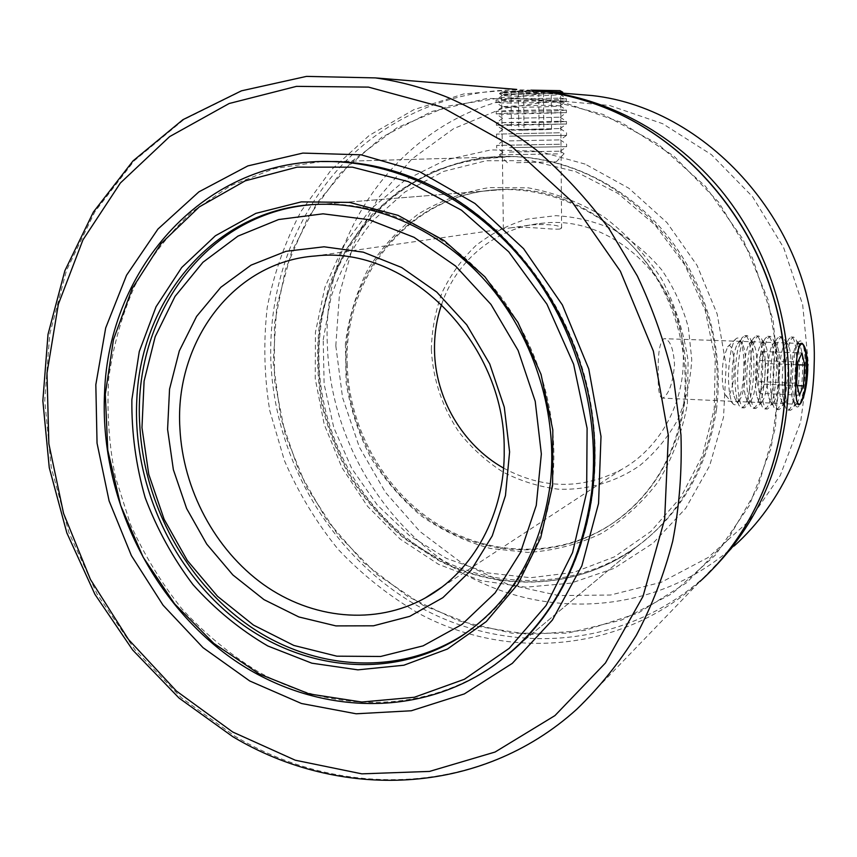 <?xml version="1.0" encoding="UTF-8"?>
<svg xmlns="http://www.w3.org/2000/svg" width="857" height="857" viewBox="0 0 857 857"><rect width="100%" height="100%" fill="white"/><g stroke="black" fill="none" stroke-linecap="round" stroke-linejoin="round"><path stroke-width="0.64" stroke-dasharray="4.29 3.21" d="M663.372 397.744L662.204 398.098C659.151 397.016 657.844 388.542 658.262 372.656C657.812 354.134 659.579 342.886 663.564 338.89L664.507 338.686C670.12 339.972 673.463 348.595 674.523 364.546C673.002 382.233 669.285 393.299 663.372 397.744M799.699 404.408L662.204 398.098M558.914 92.47C549.787 90.606 500.488 90.081 501.591 93.659L503.68 94.281C513.772 94.195 561.185 91.356 560.639 92.61L558.914 92.47M559.91 229.023C553.847 229.987 526.294 226.13 512.165 227.63L531.404 224.855C549.23 223.977 559.3 225.048 561.603 228.058L559.91 229.023M335.815 345.81L339.479 293.887L353.62 243.988L377.926 198.363L411.66 159.209L453.632 128.646L502.138 108.571L554.972 100.515L609.488 105.465L662.665 123.697L711.396 154.624L752.617 196.789L783.716 247.834L802.677 304.738L808.376 364.011L800.631 422.072L780.213 475.506L748.675 521.399L708.182 557.489L661.261 582.289L610.591 595.015L558.785 595.594L508.319 584.517L461.387 562.717L419.909 531.49L385.457 492.379L359.351 447.108L342.564 397.584L335.815 345.81M565.941 93.424C426.454 88.614 320.111 215.728 327.428 346.357C330.663 441.109 385.843 532.208 469.079 576.632C552.154 620.747 659.976 612.476 734.181 545.952L703.479 577.8C624.303 648.61 509.765 656.087 421.719 608.149C333.502 559.867 274.915 462.33 270.844 361.043C268.445 289.88 292.74 218.739 340.293 166.836C388.125 115.395 458.881 85.421 533.557 90.403M431.35 349.495C433.021 379.822 442.405 407.589 459.47 432.785C471.918 448.329 486.412 461.409 502.973 472.036C520.403 480.981 538.742 486.69 557.971 489.154C586.959 490.386 615.455 482.33 639.751 465.576C655.016 452.935 667.657 437.691 677.673 419.855C685.857 400.883 690.549 380.765 691.749 359.522L688.428 327.792C682.815 306.945 673.934 287.652 661.765 269.934C647.967 253.586 632.048 240.228 613.998 229.847C595.165 221.47 575.786 216.746 555.861 215.675L526.798 219.156C508.126 224.813 491.179 233.607 475.935 245.53C462.019 258.996 450.803 274.519 442.276 292.108C435.495 310.513 431.842 329.634 431.35 349.495M441.666 304.31C456.427 260.132 496.706 226.762 543.477 223.109C613.719 214.753 685.696 283.313 683.318 360.154C683.34 406.218 658.422 449.036 621.561 469.497C582.214 489.754 542.877 489.293 503.562 468.083M311.627 204.705L324.267 204.03C379.951 203.109 438.998 228.669 482.994 275.322C526.766 322.178 553.215 388.339 553.847 452.785C554.715 525.545 522.192 592.294 471.918 628.802M779.442 384.482L773.078 319.875L752.371 257.786L718.541 202.048L673.827 156.028L621.132 122.315L563.799 102.497L505.244 97.162L448.693 105.957L396.995 127.768L352.463 160.87L316.844 203.195L291.369 252.44L276.736 306.228L273.244 362.168L280.785 417.959L298.932 471.371L326.924 520.285L363.743 562.685L408.039 596.708L458.131 620.693L512.025 633.205L567.42 633.173L621.679 620.007L671.995 593.697L715.466 555.015L749.339 505.501L771.246 447.6L779.442 384.482M800.759 343.475L664.507 338.686M347.246 365.436C342.725 275.29 412.603 190.329 503.991 189.483C596.729 184.255 689.103 277.829 686.029 380.358C685.975 440.252 655.787 495.785 610.409 524.741C557.693 558.625 489.015 556.472 436.331 523.359C383.657 490 349.27 428.532 347.246 365.436M802.077 400.69L800.727 403.208M713.977 567.73L703.479 577.8M345.403 343.7L346.132 382.758C350.406 408.768 358.505 433.546 370.428 457.092C384.365 479.47 401.29 499.063 421.216 515.882C442.533 530.719 465.522 541.57 490.193 548.437L527.923 552.433C553.354 550.826 577.736 544.559 601.078 533.632C623.253 520.103 642.461 502.598 658.679 481.109C672.681 457.713 682.247 432.035 687.357 404.097L688.107 361.279C683.982 332.42 675.166 305.017 661.658 279.061C645.717 254.668 626.435 233.918 603.81 216.821C579.835 202.306 554.629 192.643 528.191 187.833L488.993 187.597C463.412 192.043 439.737 200.934 417.98 214.261C397.809 229.815 380.958 248.476 367.428 270.255C356.073 293.33 348.735 317.808 345.403 343.7M683.682 404.054C675.412 457.381 650.688 497.831 609.52 525.405C553.676 561.324 480.188 556.525 426.422 518.11C372.645 479.502 341.215 410.846 346.549 344.46C351.981 262.092 419.169 190.511 502.92 189.568C552.069 188.583 603.189 211.711 638.411 252.761C673.431 293.951 690.463 351.102 683.682 404.054M323.207 339.779L331.188 296.468C340.797 268.648 354.68 243.377 372.859 220.645L405.147 191.872L443.476 171.454L486.133 160.741L531.051 160.688L575.872 171.679L618.068 193.468L655.144 225.091L684.829 264.899L705.279 310.62L715.252 359.576L714.245 408.843L702.472 455.57L680.854 497.156L650.87 531.458L614.405 556.879L573.59 572.433L530.612 577.725L487.622 572.883L446.583 558.475L409.282 535.432L377.241 504.966L351.745 468.511L333.802 427.664L324.128 384.14L323.207 339.779M716.441 409.85C724.497 349.153 705.964 283.474 666.864 235.129C627.528 186.944 569.884 158.288 513.461 156.51C409.828 152.364 325.489 239.66 319.522 339.683C313.448 419.137 351.991 500.927 417.284 545.77C482.512 590.409 571.501 593.451 637.072 546.38C680.79 513.954 707.25 468.447 716.441 409.85M516.514 162.701L556.225 161.855L516.514 162.701M557.521 153.896L499.363 154.849L557.521 153.896M509.358 152.053L560.424 151.196L509.358 152.053M509.679 147.629L566.627 146.676L509.679 147.629M559.525 144.244L496.685 145.411L559.525 144.244M509.219 140.891L560.339 139.884L509.219 140.891M509.529 136.134L566.552 135.352L509.529 136.134M559.439 132.771L496.524 134.11L559.439 132.771M509.079 129.707L560.253 128.539L509.079 129.707M509.39 124.597L566.477 124.008L504.248 125.486L496.407 125.261L509.39 124.597M559.353 121.255L566.466 121.512L552.658 122.24L496.374 122.765L559.353 121.255M508.94 118.502L560.167 117.163L508.94 118.502M509.251 113.038L566.402 112.642L504.109 114.292L496.257 113.906L509.251 113.038M559.278 109.717L566.391 110.135L552.572 111.067L496.214 111.41L509.219 110.499L559.278 109.717M508.801 107.264L502.513 106.804C503.423 106.086 539.771 105.1 554.19 105.411L559.985 105.872C558.689 106.589 523.52 107.543 508.801 107.264M509.112 101.458L559.203 100.698L566.327 101.244L552.497 102.337L503.959 103.076L496.096 102.519L509.112 101.458M559.192 98.159L566.316 98.737L552.476 99.873L503.927 100.612L496.064 100.012L509.079 98.909L559.192 98.159M508.662 95.995L502.384 95.373C503.573 94.474 539.749 93.413 554.104 93.874L559.878 94.484C558.314 95.395 523.327 96.423 508.662 95.995M545.984 91.603L511.179 92.395L499.62 93.381L506.476 94.12L550.376 93.467L562.674 92.427M559.953 90.649L548.673 91.785C529.969 92.727 498.453 92.674 502.406 91.678L530.965 90.167M538.721 90.414L551.212 90.778L543.477 91.635L511.029 91.774L538.721 90.414L539.074 129.364L518.849 129.771L518.41 90.917M511.029 91.774L511.49 130.135L518.849 129.771M511.49 130.135L524.023 130.114L523.606 92.117M524.023 130.114L543.82 129.718L543.477 91.635M539.074 129.364L551.522 129.343L543.82 129.718M551.522 129.343L551.212 90.778M732.478 385.189C736.356 367.364 733.046 339.865 727.679 346.796L724.026 356.598C721.069 370.117 722.044 391.767 725.697 395.42C728.236 397.702 730.496 394.295 732.478 385.189M741.808 344.214L740.212 340.068C738.788 337.658 737.256 337.347 735.595 339.147C733.763 341.311 732.167 345.628 730.817 352.12C727.722 370.32 727.722 386.014 730.817 399.201L732.949 403.733C734.46 405.447 736.024 405.05 737.641 402.554L741.755 390.053C744.669 372.602 744.69 357.326 741.808 344.214M734.095 396.159L735.306 399.212C736.806 401.783 738.402 401.772 740.094 399.18C745.311 391.788 747.583 359.833 743.801 347.342L742.387 343.678C740.898 341.182 739.291 341.257 737.577 343.925C732.349 351.359 730.143 384.29 734.095 396.159M749.125 391.82C752.232 372.988 752.275 356.491 749.243 342.318C748.011 337.829 746.511 335.58 744.744 335.569L741.766 338.044L737.556 350.824C734.256 370.535 734.245 387.514 737.523 401.783L738.991 405.49L741.766 407.782C744.626 407.332 747.079 402.008 749.125 391.82M751.728 342.404L749.961 337.776L747.261 335.644C744.551 336.04 742.173 341.129 740.116 350.92C736.827 370.631 736.806 387.632 740.062 401.901C741.262 405.897 742.665 407.9 744.272 407.911L747.154 405.629C748.889 402.833 750.368 398.269 751.6 391.938C754.696 373.095 754.738 356.576 751.728 342.404M745.633 396.705L746.886 399.898C748.29 402.308 749.8 402.297 751.396 399.855C756.517 392.645 758.831 360.336 755.146 347.738L753.71 343.946C752.307 341.6 750.796 341.675 749.179 344.193C744.047 351.413 741.787 384.729 745.633 396.705M760.416 392.345C763.458 373.459 763.523 356.908 760.598 342.704C759.398 338.194 757.952 335.944 756.228 335.933L753.432 338.258C751.825 340.904 750.432 345.232 749.232 351.241C745.986 371.006 745.944 388.05 749.114 402.351L750.614 406.218L753.228 408.371C756.003 407.9 758.402 402.565 760.416 392.345M763.094 342.789L761.305 338.001L758.766 336.008C756.142 336.415 753.817 341.514 751.803 351.338C748.568 371.113 748.525 388.167 751.664 402.469C752.821 406.475 754.192 408.478 755.756 408.5L758.466 406.347C760.191 403.572 761.669 398.944 762.901 392.463C765.933 373.556 765.997 356.994 763.094 342.789M757.245 397.262L758.52 400.583C759.848 402.833 761.262 402.822 762.762 400.53C767.786 393.513 770.143 360.851 766.565 348.135L765.108 344.225C763.791 342.029 762.376 342.104 760.855 344.45C755.82 351.477 753.496 385.179 757.245 397.262M771.761 392.87C774.749 373.92 774.835 357.326 772.018 343.079C770.872 338.569 769.457 336.308 767.786 336.298L765.162 338.483C763.566 341.107 762.173 345.5 760.973 351.67C757.792 371.499 757.727 388.585 760.77 402.919L762.312 406.946L764.755 408.95C767.454 408.478 769.79 403.122 771.761 392.87M774.535 343.164L772.725 338.226L770.336 336.383C767.786 336.78 765.526 341.911 763.555 351.756C760.395 371.606 760.32 388.703 763.341 403.047C764.465 407.054 765.783 409.068 767.304 409.078L769.843 407.054C771.557 404.311 773.025 399.619 774.257 392.988C777.235 374.027 777.32 357.423 774.535 343.164M768.933 397.819L770.229 401.269C771.471 403.368 772.789 403.347 774.203 401.205C779.131 394.381 781.52 361.354 778.049 348.542L776.581 344.503C775.339 342.446 774.01 342.521 772.586 344.728C767.658 351.541 765.29 385.629 768.933 397.819M783.169 393.395C786.105 374.391 786.212 357.755 783.502 343.464C782.398 338.943 781.038 336.672 779.42 336.662L776.956 338.719C775.371 341.322 773.978 345.778 772.778 352.088C769.661 371.981 769.575 389.121 772.511 403.497L774.064 407.675L776.356 409.539C778.981 409.057 781.252 403.679 783.169 393.395M786.04 343.55L784.219 338.472L781.98 336.747C779.516 337.155 777.31 342.297 775.381 352.184C772.286 372.088 772.189 389.239 775.092 403.626C776.174 407.643 777.449 409.657 778.917 409.667L781.305 407.771C782.998 405.05 784.466 400.294 785.687 393.513C788.601 374.498 788.719 357.84 786.04 343.55M780.684 398.376L781.991 401.944C783.159 403.904 784.391 403.883 785.708 401.879C790.54 395.248 792.971 361.868 789.597 348.938L788.119 344.782C786.962 342.875 785.73 342.95 784.391 345.007C779.559 351.606 777.149 386.078 780.684 398.376M794.653 393.931C797.524 374.863 797.653 358.172 795.06 343.861C794 339.318 792.682 337.047 791.118 337.037L788.826 338.954C787.251 341.536 785.858 346.057 784.658 352.516C781.605 372.474 781.488 389.656 784.305 404.075L785.89 408.393L788.033 410.128C790.561 409.646 792.768 404.247 794.653 393.931M797.61 343.936L795.789 338.719L793.7 337.122C791.3 337.529 789.168 342.693 787.283 352.602C784.241 372.581 784.123 389.774 786.908 404.204C787.947 408.232 789.179 410.246 790.604 410.257L792.832 408.489C794.514 405.79 795.96 400.969 797.181 394.049C800.042 374.97 800.181 358.269 797.61 343.936M792.511 398.944L793.828 402.629C794.91 404.44 796.067 404.418 797.299 402.554C802.013 396.127 804.477 362.382 801.22 349.345L799.742 345.071C798.66 343.303 797.503 343.378 796.26 345.296C791.547 351.681 789.083 386.528 792.511 398.944M803.695 347.042C805.966 359.994 805.826 375.109 803.277 392.399L799.795 404.75C798.317 407.461 796.924 407.728 795.617 405.554L794.171 401.515C791.718 388.489 791.847 372.966 794.546 354.948C795.628 348.992 796.871 344.857 798.285 342.543C799.795 340.24 801.166 340.39 802.42 342.993L803.695 347.042M797.546 352.527L796.678 356.737C794.139 374.08 794.118 388.564 796.603 400.187M799.452 395.152L760.009 393.32L764.401 384.182L765.644 363.539L797.728 364.782M764.401 384.182L797.192 385.629M760.009 393.32L756.795 381.536L796.635 383.272M756.795 381.536L758.07 360.433L797.888 361.943M765.644 363.539L762.526 351.574L758.07 360.433M762.526 351.574L801.938 352.977M516.717 89.417L463.616 93.97L413.824 109.696L369.217 135.449L331.305 169.793L301.214 211.079C285.177 241.438 273.854 273.576 267.223 307.513C263.324 341.932 264.181 376.341 269.784 410.728L284.449 460.659C298.343 492.668 316.222 522.202 338.054 549.251C361.911 574.479 388.703 595.797 418.42 613.216C506.176 660.94 621.379 653.109 699.762 581.657L576.772 709.242C480.102 796.496 340.368 799.345 234.85 736.152L181.245 697.662L134.881 649.681L97.077 594.03L68.924 532.636L51.259 467.461L44.735 400.583L49.749 334.166L66.492 270.458L94.816 211.85L134.228 160.762L183.773 119.648L241.963 90.831L306.731 76.391L375.409 77.901M521.827 642.118C580.8 584.795 608.834 487.579 588.705 392.795C568.448 298.065 501.334 214.936 420.658 180.613C392.817 168.84 364.728 162.487 336.383 161.545L511.854 156.552C535.004 157.27 557.746 162.155 580.114 171.229C649.349 199.445 703.983 270.298 715.059 349.024C726.093 427.793 693.12 506.123 635.808 547.43C577.854 589.755 499.845 592.551 437.863 560.06L404.311 538.55C383.829 521.131 366.078 501.141 351.027 478.581C337.765 454.874 327.92 429.828 321.482 403.433C317.111 376.652 316.479 349.892 319.575 323.164L329.42 284.492C339.415 259.81 352.848 237.303 369.699 216.992C388.328 198.321 409.55 183.13 433.363 171.443C458.324 162.059 484.484 157.099 511.854 156.552L471.586 159.734C445.597 166.065 421.569 176.403 399.491 190.757C378.912 207.115 361.397 226.334 346.935 248.434C334.444 271.787 325.585 296.618 320.368 322.928C317.294 349.667 317.958 376.437 322.35 403.24C328.82 429.646 338.697 454.713 351.981 478.42C367.042 501.002 384.814 520.981 405.297 538.389L438.816 559.878C500.627 592.241 578.111 589.509 635.808 547.43L496.899 663.061L508.062 654.459M321.761 161.555L274.315 168.561L230.544 185.701L191.968 211.883C169.14 233.308 150.093 257.957 134.817 285.852C121.887 315.097 113.188 345.939 108.721 378.355C106.707 411.189 108.903 443.969 115.309 476.717L130.435 524.27C144.147 554.768 161.32 582.985 181.963 608.909C204.341 633.152 229.258 653.784 256.704 670.827C331.563 713.86 426.079 714.299 496.899 663.061L507.708 654.759M585.095 164.083L538.25 151.175L491.018 149.889L445.908 159.863L405.125 180.131L370.503 209.312L343.432 245.691L324.889 287.384L315.419 332.387L315.237 378.708L324.203 424.386L341.879 467.526L367.524 506.305L400.155 539.074L438.484 564.292L480.97 580.682L525.802 587.184L570.933 583.156L614.158 568.362L653.163 543.113L685.686 508.362L709.692 465.651L723.533 417.177L726.147 365.618L717.159 313.983L697.041 265.359L666.982 222.627L628.877 188.261L585.095 164.083M423.401 605.481L377.069 574.479L337.722 534.543L306.795 487.494L285.424 435.281L274.454 380.015L274.422 323.871L285.52 269.141L307.609 218.203L340.111 173.425L381.986 137.141L431.628 111.539L486.926 98.459L545.17 99.23L603.264 114.463L657.801 143.89L705.397 186.237L742.955 239.221L768.022 299.704L779.013 363.936L775.392 427.954L757.695 487.89L727.389 540.36L686.671 582.696L638.219 613.055L584.903 630.431L529.572 634.587L474.939 625.964L423.401 605.481M503.359 228.915L501.591 93.659M621.561 469.497L441.601 587.27M503.991 189.483L324.267 204.03M610.409 524.741L609.52 525.405M543.477 223.109L531.404 224.855M512.165 227.63L315.537 255.964M561.603 228.058L560.639 92.995M513.461 156.51L333.727 161.619M637.072 546.38L494.789 664.807M502.92 189.568L321.579 204.255M556.225 161.855L564.088 153.724M502.973 152.192L496.706 147.897M503.005 152.192L499.395 154.849M566.627 146.676L566.606 144.19M502.834 140.902L496.557 136.606L496.524 134.11M502.877 140.891L496.728 145.411M566.552 135.352L566.531 132.867M502.695 129.6L496.417 125.293L496.374 122.765M502.748 129.557L496.589 134.088M566.477 124.008L566.466 121.512M502.556 118.266L496.267 113.949L496.214 111.41M502.63 118.191L496.471 122.733M566.402 112.642L566.391 110.135M502.416 106.911L496.128 102.594M502.513 106.804L496.342 111.346M566.327 101.244L566.316 98.737M502.288 95.534L499.449 93.584M502.384 95.373L496.224 99.926M502.406 91.678L499.62 93.381M559.975 94.324L566.273 98.651M559.878 94.484L561.774 93.081M496.096 102.519L496.064 100.012M560.071 105.754L566.359 110.082M559.985 105.872L566.177 101.319M560.167 117.163L566.456 121.48M560.092 117.227L566.284 112.685M560.253 128.539L566.541 132.846M560.199 128.571L566.391 124.04M566.488 135.363L560.296 139.895L566.616 144.19M496.717 147.897L496.685 145.411M560.424 151.196L564.11 153.724M560.392 151.196L566.584 146.676M507.365 162.701L499.363 154.849M727.679 346.796L735.595 339.147M735.306 399.212L738.991 405.49M740.094 399.18L737.641 402.554M744.744 335.569L747.261 335.644M746.886 399.898L750.614 406.218M751.396 399.855L747.154 405.629M756.228 335.933L758.766 336.008M758.52 400.583L762.312 406.946M762.762 400.53L758.466 406.347M767.786 336.298L770.336 336.383M770.229 401.269L774.064 407.675M774.203 401.205L769.843 407.054M779.42 336.662L781.98 336.747M781.991 401.944L785.89 408.393M785.708 401.879L781.305 407.771M791.118 337.037L793.7 337.122M793.828 402.629L795.617 405.554M797.299 402.554L792.832 408.489M803.823 345.8L802.42 342.993M801.424 402.115L799.795 404.75M799.742 345.071L795.789 338.719M796.26 345.296L798.285 342.543M788.033 410.128L790.604 410.257M788.119 344.782L784.219 338.472M784.391 345.007L788.826 338.954M776.356 409.539L778.917 409.667M776.581 344.503L772.725 338.226M772.586 344.728L776.956 338.719M764.755 408.95L767.304 409.078M765.108 344.225L761.305 338.001M760.855 344.45L765.162 338.483M753.228 408.371L755.756 408.5M753.71 343.946L749.961 337.776M749.179 344.193L753.432 338.258M741.766 407.782L744.272 407.911M742.387 343.678L740.212 340.068M737.577 343.925L741.766 338.044M725.697 395.42L732.949 403.733"/><path stroke-width="1.29" d="M798.842 404.804C796.421 403.711 795.425 394.938 795.853 378.483C795.992 359.319 797.631 347.642 800.759 343.475M734.181 545.952C782.334 502.727 813.004 436.031 814.15 365.232C819.388 233.886 712.66 108.721 592.112 95.556L565.941 93.424M503.562 468.083C462.523 445.019 435.217 398.194 434.52 350.513C434.22 334.584 436.599 319.19 441.666 304.31M509.594 451.907L505.448 495.646L492.239 535.882L470.911 570.462L442.855 597.683L409.764 616.344L373.491 625.803L335.912 625.899L298.857 616.954L264.01 599.643L232.868 574.951L206.719 544.099L186.612 508.49L173.371 469.69L167.586 429.336L169.547 389.164L179.306 350.931L196.596 316.404L220.827 287.277L251.069 265.134L286.034 251.305L324.075 246.795L363.304 252.172L401.601 267.47L436.781 292.098L466.754 324.846L489.722 363.936L504.28 407.139L509.594 451.907M179.906 428.318C182.927 489.401 214.903 549.605 263.399 584.463C311.927 619.043 375.077 625.749 425.286 597.95C473.128 571.79 505.394 513.686 504.195 449.529C505.491 342.329 406.85 244.898 315.537 255.964C233.158 261.589 174.4 342.307 179.906 428.318M541.345 453.996L535.218 401.29L518.089 350.417L490.975 304.428L455.57 266.024L414.081 237.325L369.035 219.713L323.046 213.822L278.611 219.542L237.957 236.114L202.948 262.274L175.01 296.415L155.192 336.672L144.094 381.086L141.973 427.643L148.764 474.339L164.094 519.235L187.308 560.467L217.496 596.279L253.479 625.085L293.822 645.439L336.855 656.183L380.647 656.473L423.101 645.857L461.987 624.442L495.121 592.894L520.445 552.551L536.257 505.405L541.345 453.996M471.918 628.802L462.48 635.305C398.066 676.269 314.637 670.324 250.598 626.799C186.547 582.899 144.094 505.062 139.809 425.693C132.374 317.101 205.594 213.018 311.627 204.705M533.557 90.403L549.948 92.117C613.13 101.04 675.445 135.652 720.169 189.236C764.594 243.056 789.608 314.198 788.654 383.7C785.955 457.617 761.059 518.956 713.977 567.73M801.434 343.239C805.248 344.514 807.348 353.395 807.733 369.881C807.144 383.175 805.259 393.449 802.077 400.69M800.727 403.208L799.699 404.408M552.615 485.426L540.703 537.757L518.035 583.949L486.262 621.604L447.429 649.028L403.861 665.225L357.894 669.853L311.841 663.189L267.802 645.974C240.003 629.702 215.053 609.241 192.964 584.603C172.921 558.046 156.992 529.058 145.165 497.638C135.942 465.383 131.507 432.721 131.871 399.641L139.284 351.52L156.038 306.785L181.705 267.513L215.407 235.761L255.857 213.361L301.31 201.877L349.57 202.391L398.098 215.375L444.162 240.56L484.966 276.865L517.949 322.35L541.046 374.391L552.808 429.871L552.615 485.426M136.809 399.694C132.471 483.273 171.668 570.023 237.164 620.586C302.639 670.849 391.938 680.404 460.273 636.955C510.729 603.489 540.746 552.476 550.312 483.884C557.918 415.709 535.432 341.032 490.782 287.149C445.908 233.425 381.815 203.195 321.579 204.255C218.824 205.251 140.794 296.158 136.809 399.694M586.649 492.357L587.099 428.307L573.622 364.246L546.937 304.181L508.726 251.808L461.505 210.211L408.328 181.598L352.452 167.169L297.111 167.136L245.209 180.848L199.231 206.944L161.105 243.559L132.214 288.541L113.467 339.554L105.304 394.231L107.778 450.236L120.591 505.287L143.173 557.211L174.646 603.906L213.843 643.446L259.317 673.998L309.323 693.956L361.793 702.022L414.349 697.266L464.408 679.269L509.24 648.321L546.113 605.449L572.572 552.551L586.649 492.357M104.543 393.127C108.496 267.695 206.076 156.413 333.727 161.619C403.133 163.976 475.764 201.352 526.134 264.534C576.236 327.91 600.811 413.995 591.619 492.293C580.842 567.827 548.566 625.342 494.789 664.807C414.285 721.958 306.131 713.452 226.955 654.93C147.661 596.043 99.841 492.957 104.543 393.127M561.774 93.081L562.749 92.213L545.984 91.603M530.965 90.167L559.953 90.649M796.603 400.187C797.996 404.708 799.602 405.35 801.424 402.115L804.584 390.856C807.315 375.612 806.951 351.938 803.823 345.8C801.766 341.964 799.677 344.203 797.546 352.527M804.669 365.05L801.938 352.977L797.888 361.943L796.635 383.272L799.452 395.152L803.438 385.907L804.669 365.05L797.728 364.782M797.192 385.629L803.438 385.907M375.409 77.901C399.951 81.372 424.279 87.96 448.404 97.677C478.999 111.281 508.244 128.668 536.15 149.857C562.953 173.06 587.259 199.36 609.07 228.733L637.383 276.061C653.227 309.645 665.364 344.471 673.795 380.551L680.972 434.981C682.086 471.318 679.333 506.723 672.713 541.196C663.971 574.747 651.845 606.124 636.312 635.337C619.065 663.007 599.214 687.646 576.772 709.242C479.577 797.149 338.579 800.181 232.718 736.624L179.059 698.069L132.696 650.024L94.934 594.34L66.846 532.915L49.267 467.729L42.85 400.84L48.003 334.401L64.886 270.683L93.402 212.022L133.049 160.88L182.884 119.701L241.406 90.842L306.495 76.391L375.409 77.901L516.717 89.417M441.291 106.846L368.489 87.114L296.479 86.364L229.151 103.515L169.654 136.595L120.366 183.012L82.936 239.906L58.34 304.278L46.985 373.191L48.86 443.808L63.568 513.429L90.435 579.461L128.486 639.461L176.435 691.053L232.697 732.007L295.301 760.223L361.847 773.85L429.518 771.418L495.067 752.039L554.94 715.595L605.428 663.007L643.007 596.386L664.668 519.074L668.374 435.549L653.366 351.081L620.372 271.23L571.619 201.224L510.515 145.401L441.291 106.846M249.73 680.972L203.013 647.656L163.087 605.235L131.4 555.636L109.096 500.895L97.045 443.165L95.823 384.729L105.69 327.931L126.557 275.226L157.945 229.065L198.878 191.872L247.866 165.904L302.832 153.092L361.129 154.817L419.651 171.721L474.96 203.473L523.606 248.701L562.385 304.963L588.748 368.874L601.003 436.449L598.55 503.455L581.86 565.834L552.379 620.05L512.315 663.361L464.333 693.913L411.317 710.764L356.137 713.785L301.46 703.501L249.73 680.972M507.708 654.759C572.519 602.043 607.774 503.53 590.302 404.097C572.808 304.728 503.52 215.921 420.005 180.516C392.302 168.808 364.429 162.487 336.383 161.545L321.761 161.555M603.553 107.157C584.281 99.616 564.709 94.463 544.848 91.71C564.784 94.474 584.42 99.637 603.735 107.189C690.378 141.073 760.962 226.119 780.149 323.775C799.217 421.483 765.719 522.267 699.762 581.657C765.515 522.502 799.088 421.773 779.977 323.903C760.77 226.098 690.024 140.955 603.553 107.157M508.062 654.459L521.827 642.118M592.112 95.556L549.948 92.117M441.601 587.27L425.286 597.95M462.48 635.305L460.273 636.955M559.9 90.617L562.749 92.213"/></g></svg>
